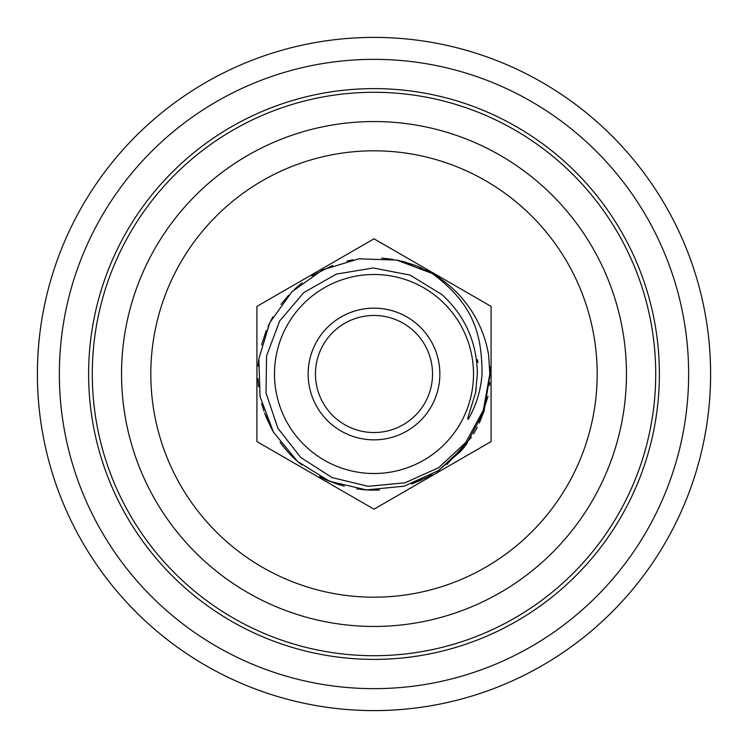<?xml version="1.0" encoding="UTF-8"?>
<svg xmlns="http://www.w3.org/2000/svg" width="748" height="748" viewBox="0 0 748 748"><rect width="100%" height="100%" fill="white"/><g stroke="black" fill="none" stroke-linecap="round" stroke-linejoin="round"><path stroke-width="1.12" d="M489.837 374L488.631 355.169A116.164 116.164 0 0 0 432.12 273.422C474.372 304.473 481.899 335.525 482.049 374C480.889 390.241 476.242 405.416 468.089 419.535L467.818 417.87L475.578 392.737L477.346 374C476.934 342.462 465.172 316.021 442.059 294.665L410.063 275.077L373.243 267.971L336.32 274.105L303.828 292.562L279.659 320.995L266.578 355.852L266.026 393.065L277.882 428.23L300.771 457.496L332 477.561L368.138 486.303L405.005 482.797L438.693 467.659L465.714 442.526L483.33 410.203L489.837 374M490.164 374L483.993 411.344L466.144 444.733L438.515 470.604L404.051 486.209L366.398 489.912L329.55 481.329L297.414 461.338L273.394 432.082L260.07 396.655L258.827 358.834L269.804 322.65L291.832 291.888L322.575 269.841L358.788 258.836L396.636 260.061L432.12 273.422L396.711 260.08L358.881 258.827L322.65 269.804L291.879 291.842L269.822 322.603L258.836 358.797L260.061 396.618L273.375 432.045L297.386 461.32L329.531 481.319L366.389 489.912L404.051 486.209L438.515 470.604L466.144 444.733L483.993 411.353L490.164 374L483.993 411.353L466.154 444.723L438.543 470.586L404.07 486.2L366.398 489.912L329.531 481.319L297.386 461.32L273.385 432.054L260.061 396.646L258.836 358.825L269.822 322.603L291.888 291.832L322.669 269.794L358.89 258.827L396.711 260.08L432.12 273.422M487.995 396.337L479.814 421.928M460.525 451.512L438.076 470.894M426.949 477.392L411.325 484.003M379.488 490.034L368.484 490.034M367.679 489.996L362.724 489.613M339.695 484.985L327.97 480.655M327.484 480.44L322.799 478.271M322.332 478.037L319.611 476.644M295.591 459.702L292.393 456.673M292.318 456.598L289.252 453.447M287.989 452.082L287.157 451.156M286.849 450.801L286.129 449.978M285.427 449.165L280.061 442.339M272.3 430.128L266.372 417.702M266.092 417.019L264.923 413.953M398.123 260.369L412.232 264.306M489.94 366.744L490.164 373.776M477.28 427.164L474.026 433.064M471.427 437.262L446.668 464.63M346.922 261.033L352.944 259.762M381.611 258.088L393.214 259.434M401.442 261.127L416.701 265.97M417.057 266.11L432.092 273.403M274.488 374A99.512 99.512 0 0 0 374 473.512A99.512 99.512 0 0 0 473.512 374A99.512 99.512 0 0 0 374 274.488A99.512 99.512 0 0 0 274.488 374M308.148 374A65.852 65.852 0 0 0 374 439.852A65.852 65.852 0 0 0 439.852 374A65.852 65.852 0 0 0 374 308.148A65.852 65.852 0 0 0 308.148 374M315.46 374A58.54 58.54 0 0 0 374 432.54A58.54 58.54 0 0 0 432.54 374A58.54 58.54 0 0 0 374 315.46A58.54 58.54 0 0 0 315.46 374M710.6 374A336.6 336.6 0 0 0 374 37.4A336.6 336.6 0 0 0 37.4 374A336.6 336.6 0 0 0 374 710.6A336.6 336.6 0 0 0 710.6 374M626.45 374A252.45 252.45 0 0 0 374 121.55A252.45 252.45 0 0 0 121.55 374A252.45 252.45 0 0 0 374 626.45A252.45 252.45 0 0 0 626.45 374M688.646 374A314.646 314.646 0 0 0 374 59.354A314.646 314.646 0 0 0 59.354 374A314.646 314.646 0 0 0 374 688.646A314.646 314.646 0 0 0 688.646 374M475.672 392.176L476.167 389.138M477.327 374.972L477.336 370.999M489.846 382.602L489.585 385.538M484.339 410.315L479.309 423.031M474.924 431.521L473.606 433.775M464.508 446.818L461.553 450.343M461.31 450.623L437.711 471.137M432.082 474.597L426.94 477.402M421.872 479.842L414.121 483.012M377.834 490.099L375.262 490.155M372.756 490.155L370.045 490.099M367.577 489.987L365.136 489.828M364.949 489.809L356.796 488.883M344.276 486.294L325.773 479.683M301.696 464.919L295.385 459.515M290.514 454.765L287.316 451.325M286.989 450.96L281.893 444.789M273.179 431.699L264.605 413.074M263.922 411.11L261.65 403.527M258.537 386.753L257.929 378.666M258.097 366.193L258.668 360.153M261.557 344.847L266.288 330.504M267.934 326.633L272.842 316.89M280.977 304.427L288.644 295.208M294.497 289.308L302.07 282.781M311.813 275.881L332.645 265.447M401.798 261.211L406.66 262.52M414.102 264.979L417.87 266.438M418.553 266.718L421.704 268.083M425.864 270.056L427.258 270.767M256.919 306.409L374 238.808L491.081 306.409L491.081 441.591L374 509.192L256.919 441.591L256.919 306.409M150.816 374A223.185 223.185 0 0 0 374 597.185A223.185 223.185 0 0 0 597.185 374A223.185 223.185 0 0 0 374 150.816A223.185 223.185 0 0 0 150.816 374M92.285 374A281.716 281.716 0 0 0 374 655.716A281.716 281.716 0 0 0 655.716 374A281.716 281.716 0 0 0 374 92.285A281.716 281.716 0 0 0 92.285 374M88.619 374A285.381 285.381 0 0 0 374 659.381A285.381 285.381 0 0 0 659.381 374A285.381 285.381 0 0 0 374 88.619A285.381 285.381 0 0 0 88.619 374M477.897 362.481L477.542 359.685"/></g></svg>
